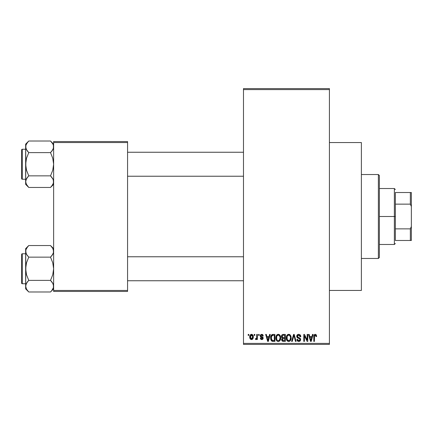<?xml version="1.0" encoding="UTF-8"?>
<svg xmlns="http://www.w3.org/2000/svg" width="433" height="433" viewBox="0 0 433 433"><rect width="100%" height="100%" fill="white"/><g stroke="black" fill="none" stroke-linecap="round" stroke-linejoin="round"><path stroke-width="0.65" d="M329.416 290.446L361.387 290.446L361.387 142.554L329.416 142.554L361.387 142.554L361.387 290.446L329.416 290.446M243.481 89.599L243.481 343.401L329.416 343.401L329.416 89.599L243.481 89.599L243.481 88.597L329.416 88.597L329.416 89.599L329.416 88.597L243.481 88.597L243.481 344.403L329.416 344.403L329.416 89.599L243.481 89.599M254.198 335.407L254.198 334.411L254.837 334.411L254.837 335.407L254.198 335.407L254.837 335.407L254.837 334.411L254.198 334.411L254.837 334.411L254.837 335.407L254.198 335.407L254.198 334.411L254.198 335.407M255.378 339.315L255.984 339.586L255.378 339.315L255.562 338.59L256.017 338.676L256.623 338.086L256.742 334.411L257.375 334.411L257.375 339.494L256.742 339.494L256.742 338.682L256.136 339.564L255.378 339.315L255.562 338.59L256.525 338.341L256.742 337.047L256.623 338.086L256.017 338.676L255.562 338.59L255.378 339.315L255.984 339.586L256.742 338.682L256.742 339.494L257.375 339.494L257.375 334.411L256.742 334.411L257.375 334.411L257.375 339.494L256.742 339.494M258.561 335.407L258.561 334.411L259.194 334.411L259.194 335.407L258.561 335.407L259.194 335.407L259.194 334.411L258.561 334.411L259.194 334.411L259.194 335.407L258.561 335.407L258.561 334.411L258.561 335.407M260.195 335.965L260.59 334.785L261.732 334.319L262.847 334.796L263.28 335.954L262.647 336.046L261.878 335.061L260.888 335.51L260.991 336.295L262.598 336.982L263.167 337.837L262.804 339.191L261.613 339.58L260.704 339.191L260.287 338.135L260.92 338.043L261.148 338.638L261.878 338.855L262.49 338.519L262.506 338.005L260.617 337.096L260.195 335.965L262.555 338.238L261.738 338.86L260.92 338.043L260.287 338.135L261.759 339.586L263.194 338.135L260.828 335.835L261.689 335.045L262.647 336.046L263.28 335.954L261.732 334.319L260.201 335.802M269.607 334.411L269.061 336.501L269.607 334.411L270.279 334.411L268.341 341.404L267.675 341.404L265.646 334.411L266.311 334.411L266.858 336.501L269.061 336.501L266.858 336.501L266.311 334.411L265.646 334.411L267.675 341.404L268.341 341.404L270.279 334.411L269.607 334.411L270.279 334.411L268.341 341.404L267.675 341.404L265.646 334.411L266.311 334.411M278.273 334.319L279.756 334.974L280.584 336.571L280.622 339.044L280.07 340.473L279.123 341.312L277.964 341.475L276.757 340.825L276.059 339.607L275.816 337.897L276.146 335.97L276.996 334.769L278.273 334.319L276.449 335.386L275.816 337.897C275.707 339.84 276.525 341.036 278.267 341.496C280.043 341.025 280.86 339.797 280.725 337.816L280.097 335.418L278.273 334.319L278.809 334.384M288.719 334.319L290.202 334.974L291.03 336.571L291.149 338.433L290.516 340.473L289.569 341.312L288.41 341.475L287.209 340.825L286.505 339.607L286.273 337.572L286.592 335.97L287.442 334.769L288.719 334.319L286.895 335.386L286.267 337.897C286.153 339.84 286.971 341.036 288.714 341.496C290.489 341.025 291.306 339.797 291.171 337.816L290.543 335.418L288.719 334.319L289.255 334.384M315.229 334.319L316.285 334.904L316.604 336.501L315.971 336.587L315.424 335.174L314.553 335.553L314.423 341.404L313.79 341.404L313.898 335.494L314.342 334.644L315.229 334.319C314.114 334.601 313.633 335.38 313.79 336.658L313.79 341.404L314.423 341.404L314.515 335.662L315.197 335.137L315.971 336.587L316.604 336.501L316.225 334.812L315.516 334.346M312.485 334.411L311.939 336.501L312.485 334.411L313.151 334.411L311.219 341.404L310.548 341.404L308.518 334.411L309.184 334.411L309.736 336.501L311.939 336.501L309.736 336.501L309.184 334.411L308.518 334.411L310.548 341.404L311.219 341.404L313.151 334.411L312.485 334.411L313.151 334.411L311.219 341.404L310.548 341.404L308.518 334.411L309.184 334.411M307.159 334.411L307.159 340.008L307.159 334.411L307.793 334.411L307.793 341.404L307.116 341.404L304.431 335.797L304.431 341.404L303.798 341.404L303.798 334.411L304.48 334.411L307.159 340.008L304.48 334.411L303.798 334.411L303.798 341.404L304.431 341.404L304.431 335.797L307.116 341.404L307.793 341.404L307.793 334.411L307.159 334.411L307.793 334.411L307.793 341.404L307.116 341.404M296.724 336.603L297.249 334.882L298.494 334.325L299.945 334.709L300.789 336.457L300.161 336.771L299.75 335.613L298.792 335.142L297.915 335.299L297.368 336.084L297.644 337.107L299.896 338.065L300.507 338.893L300.507 340.311L299.863 341.193L298.608 341.485L297.39 340.89L296.892 339.407L297.531 339.315L297.85 340.295L298.786 340.679L299.739 340.295L299.972 339.364L299.566 338.666L297.255 337.729L296.713 336.349L297.677 338.011L299.782 338.844L299.982 339.553L298.786 340.679L297.531 339.315L296.892 339.407C296.935 340.679 297.574 341.372 298.808 341.496C299.966 341.399 300.572 340.76 300.616 339.58L297.347 336.333L298.635 335.137L300.161 336.771L300.8 336.679C300.773 335.256 300.069 334.465 298.694 334.319C297.444 334.406 296.784 335.082 296.713 336.349L296.719 336.149M293.666 336.327L292.259 341.404L291.593 341.404L293.59 334.411L294.213 334.411L296.096 341.404L295.441 341.404L293.942 335.229L292.259 341.404L291.593 341.404L292.259 341.404L293.942 335.229L295.441 341.404L296.096 341.404L294.213 334.411L293.59 334.411L294.213 334.411L296.096 341.404L295.441 341.404L294.061 335.781M283.388 334.411C282.11 334.465 281.461 335.147 281.45 336.463L281.704 335.288L282.397 334.585L285.358 334.411L285.358 341.404L283.03 341.383L282.1 340.939L281.639 339.434L282.316 338.178L281.634 337.453L281.45 336.463L282.316 338.178L281.634 339.645C281.688 340.771 282.273 341.361 283.382 341.404L285.358 341.404L285.358 334.411L283.388 334.411L285.358 334.411L285.358 341.404L283.382 341.404M271.123 335.537L273.044 334.411C271.274 334.779 270.473 335.954 270.641 337.946L270.906 336.068L271.632 334.855L272.741 334.422L274.912 334.411L274.912 341.404L271.702 341.042L270.917 339.845L270.641 337.946L272.124 341.274L274.912 341.404L274.912 334.411L273.044 334.411L274.912 334.411L274.912 341.404M249.749 337.004L250.079 335.25L250.794 334.493L251.957 334.379L252.942 335.229L253.218 337.837L252.358 339.337L251.302 339.575L250.361 339.055L249.749 337.004C249.657 338.411 250.247 339.272 251.519 339.586C252.807 339.266 253.397 338.39 253.289 336.955C253.397 335.521 252.807 334.644 251.519 334.319C250.214 334.649 249.625 335.548 249.749 337.004L249.749 337.004M248.201 335.407L248.201 334.411L248.84 334.411L248.84 335.407L248.201 335.407L248.84 335.407L248.84 334.411L248.201 334.411L248.84 334.411L248.84 335.407L248.201 335.407L248.201 334.411L248.201 335.407M53.627 141.559L127.567 141.559L127.567 142.554L53.627 142.554L53.627 290.446L127.567 290.446L127.567 141.559L53.627 141.559L53.627 142.554L53.627 141.559M53.627 291.441L127.567 291.441L127.567 142.554L53.627 142.554L53.627 291.441L53.627 290.446L127.567 290.446L127.567 291.441L53.627 291.441M243.481 344.403L243.481 343.401L329.416 343.401L329.416 344.403L243.481 344.403M316.534 335.629L316.599 336.279M316.604 336.501L315.96 336.36M315.917 335.97L315.852 335.683M315.619 335.294L315.083 335.147M315.197 335.137L314.45 336.003M314.607 335.456L314.423 336.603M314.423 341.404L313.79 341.404L313.79 336.658M313.801 336.268L313.833 335.878L313.801 336.268M313.898 335.499L314.017 335.12M314.206 334.79L314.656 334.433M311.127 339.353L311.722 337.318L309.952 337.318L310.575 339.596L309.952 337.318L311.722 337.318L310.834 340.674L310.477 339.239L310.834 340.674L311.04 339.678M304.431 341.404L303.798 341.404L303.798 334.411L304.48 334.411M300.675 335.808L300.756 336.176M300.8 336.679L300.161 336.771L300.123 336.463M300.123 336.452L300.053 336.16M300.053 336.154L299.75 335.613M298.949 335.164L298.142 335.202M297.395 335.965L297.374 336.614M297.85 337.264L298.391 337.486M300.361 338.568L300.507 338.887M300.518 338.92L300.594 339.228M300.61 339.764L300.507 340.306M300.502 340.333L300.145 340.944M298.034 341.356L297.39 340.89M297.016 340.186L296.924 339.802M296.903 339.602L297.558 339.575M298.521 340.657L299.019 340.663M299.106 340.652L299.539 340.479M299.972 339.716L299.972 339.364M299.733 338.79L299.982 339.553L299.679 338.747M299.263 338.53L298.445 338.281M298.359 338.254L297.563 337.951M297.433 337.87L296.762 336.852M296.843 335.564L297.861 334.465M297.899 334.449L298.299 334.346M297.872 337.275L297.547 336.998M293.59 334.411L291.593 341.404L293.59 334.411M290.835 335.981L291.019 336.538M291.171 337.816L291.165 338.124M291.144 338.444L291.073 339.017M290.949 339.542L290.835 339.867M290.678 340.208L291.068 339.044M289.866 341.139L289.574 341.307M289.872 341.134L289.028 341.475M288.41 341.475L288.015 341.372M287.837 341.296L287.566 341.134M286.327 338.806L286.743 340.165M286.63 339.921L286.505 339.607M286.267 337.897L286.273 338.2M286.273 337.572L286.424 336.501M286.733 335.672L286.592 335.97M287.664 334.606L288.443 334.336M288.995 334.336L289.525 334.482M289.785 334.622L290.197 334.969M286.781 340.241L286.965 340.533M288.578 340.668L289.601 340.398M288.454 340.657L287.409 339.954L288.199 340.582M287.22 339.618L286.9 337.919L287.171 339.504L288.827 340.674M288.492 335.153L287.258 336.116L286.9 337.919C286.787 336.43 287.393 335.499 288.719 335.137L288.492 335.153M288.605 335.142L289.563 335.402L288.719 335.137C290.018 335.478 290.619 336.365 290.532 337.805L289.785 340.241L290.532 337.805C290.678 339.342 290.072 340.3 288.708 340.679L288.313 340.625M287.111 336.446L287.171 339.504M290.516 337.356L289.742 335.543M290.332 336.457L289.899 335.699M282.1 340.939L281.899 340.657M281.748 340.343L281.661 339.992M281.91 337.881L281.639 337.459M281.52 337.107L281.634 337.453M281.477 336.051L281.564 335.651M281.585 335.575L281.704 335.299M282.311 341.128L282.684 341.312M283.463 337.68L284.719 337.68L284.719 335.229L283.371 335.229L284.719 335.229L284.719 337.68L282.457 337.421L282.219 335.781L282.083 336.457L283.463 337.68L282.083 336.457L282.424 335.499L283.371 335.229L282.635 335.353M282.792 335.288L283.371 335.229L282.792 335.288M283.025 340.555L283.328 340.582M283.355 340.582L284.719 340.587L284.719 338.498L282.484 338.812L282.267 339.532L282.857 338.563L284.719 338.498L284.719 340.587L283.615 340.587L282.273 339.38L282.468 340.241L283.112 340.565M282.543 340.338L282.993 340.549M282.424 335.499L282.219 335.781L282.424 335.499M283.528 338.498L282.717 338.622M283.236 340.576L283.615 340.587M280.389 335.981L280.573 336.538M280.714 337.496L280.725 337.816M280.698 338.444L280.232 340.208M280.503 339.542L280.389 339.867M279.42 341.139L279.128 341.307M279.106 341.318L278.576 341.475M277.964 341.475L277.569 341.372M277.391 341.296L277.12 341.134M275.881 338.806L276.292 340.165M276.184 339.921L276.059 339.607M275.816 337.897L275.826 338.2M275.891 336.917L275.973 336.501M276.286 335.672L276.146 335.97M277.212 334.606L277.997 334.336M278.549 334.336L279.079 334.482M279.339 334.622L279.75 334.969M275.848 337.242L275.826 337.572M276.119 339.77L276.335 340.241L276.119 339.77M278.132 340.668L279.155 340.398M278.008 340.657L276.828 339.737L276.454 337.919L276.774 339.618M278.046 335.153L276.806 336.116L276.454 337.919C276.335 336.43 276.947 335.499 278.273 335.137L278.046 335.153M278.159 335.142L279.117 335.402L278.273 335.137C279.572 335.478 280.173 336.365 280.086 337.805L279.339 340.241L280.086 337.805C280.232 339.342 279.626 340.3 278.262 340.679L278.381 340.674M276.665 336.446L276.725 339.504M280.07 337.356L279.296 335.543M279.886 336.457L279.453 335.699M272.568 341.372L272.243 341.312M271.702 341.036L271.361 340.695L271.702 341.042M271.107 340.289L270.917 339.845M270.912 339.829L270.771 339.331M270.798 339.45L270.652 338.427M270.657 337.394L270.739 336.739M270.906 336.062L271.096 335.591M271.101 335.586L270.852 336.23M272.741 334.422L272.151 334.552M272.758 335.245L271.529 336.246L273.131 335.229L274.273 335.229L274.273 340.587L272.243 340.446L271.274 337.957L271.442 336.533M271.35 338.931L271.729 339.975L272.595 340.549M271.729 339.975L272.243 340.446L274.273 340.587L274.273 335.229L273.001 335.229M271.762 335.786L271.285 338.303M268.254 339.353L268.844 337.318L267.074 337.318L267.962 340.674L267.074 337.318L268.844 337.318L267.848 340.181M268.087 340.008L268.168 339.678M262.344 334.428L262.652 334.606M263.28 335.954L262.647 336.046L262.566 335.662M262.539 335.597L262.328 335.277M261.873 335.061L261.359 335.088M261.689 335.045L260.828 335.835L261.061 336.349M260.845 335.672L261.456 336.522M260.953 336.246L261.619 336.576M262.928 337.28L263.08 337.551M263.102 338.714L262.945 339.012M262.322 339.499L262.046 339.564M260.287 338.135L260.92 338.043L260.985 338.357M261.056 338.509L261.418 338.812M261.575 338.85L262.025 338.833M262.539 338.384L261.808 337.594M262.555 338.238L262.398 337.859M261.348 337.437L260.807 337.21L261.348 337.431M260.211 335.651L260.59 334.79M256.742 338.687L256.558 339.115M255.562 338.59L256.195 338.644M256.017 338.676L256.623 338.086L256.742 334.411M251.741 334.33L252.158 334.455M253.116 335.645L253.218 336.068M253.283 336.733L253.283 337.177M253.094 338.33L251.627 339.58M250.685 339.337L250.371 339.066M250.106 338.693L249.965 338.39M249.798 337.756L249.765 337.453M249.814 336.105L250.155 335.12M250.81 334.487L251.286 334.336M249.819 337.875L249.949 338.357M252.358 339.337L252.688 339.044M252.942 338.682L253.089 338.352M250.94 335.261L251.351 335.061L250.426 336.349M252.612 337.567L252.656 336.955L251.535 338.86L252.304 338.422L252.645 336.647L252.287 335.472L251.351 335.061L252.645 336.647M250.588 338.168L251.535 338.86L250.382 336.955L250.702 338.373M250.485 336.046L250.382 336.955L251.654 335.055M252.607 336.306L252.499 335.856M310.575 339.596L310.667 339.954M310.737 340.241L310.834 340.674M288.048 335.294L287.674 335.559M287.512 335.732L287.258 336.116M283.371 335.229L282.873 335.266M277.602 335.294L277.223 335.559M277.066 335.732L276.806 336.116M271.529 336.246L271.291 337.524M272.46 340.522L273.147 340.587M267.962 340.674L268.022 340.343M250.393 336.647L250.393 337.264M250.426 337.572L250.485 337.875M250.961 338.66L251.232 338.812M251.384 338.85L251.687 338.85M252.304 338.422L252.553 337.864M252.287 335.472L251.806 335.099M395.361 192.517L395.361 204.138L395.361 192.517L410.349 192.517L395.361 192.517M395.361 216.5L395.361 204.138L395.361 228.862L395.361 216.5L394.366 216.5L395.361 216.5M379.373 188.523L394.366 188.523L394.366 216.5L394.366 188.523L395.361 189.519M379.373 216.5L394.366 216.5L379.373 216.5L379.373 257.467L379.373 175.533L378.377 174.531L378.377 258.469L379.373 257.467L378.377 258.469L378.377 174.531L361.387 174.531L378.377 174.531L379.373 175.533L379.373 216.5M395.361 240.483L395.361 228.862L395.361 240.483L411.35 240.483L411.35 226.491L410.349 228.862L395.361 228.862L410.349 228.862L410.349 240.483L410.349 228.862L411.35 226.491L411.35 240.483L395.361 240.483M379.373 244.477L394.366 244.477L394.366 216.5L394.366 244.477L395.361 243.481M411.35 192.517L410.349 192.517L410.349 204.138L411.35 206.509L411.35 226.491L411.35 192.517L411.35 206.509L410.349 204.138L410.349 192.517L411.35 192.517M395.361 204.138L410.349 204.138L395.361 204.138M361.387 258.469L378.377 258.469L361.387 258.469M127.567 176.231L243.481 176.231L127.567 176.231M243.481 152.248L127.567 152.248L243.481 152.248M53.086 149.174L53.627 146.825L53.4 145.309L53.4 148.324L51.771 151.241L52.756 149.818L50.515 152.627L51.765 151.247L50.515 152.627L28.757 152.627L26.521 149.823L25.644 146.825L25.872 148.34L25.872 145.32L26.51 143.843L28.757 141.017L50.515 141.017L52.75 143.826L53.394 145.299L52.756 143.832L50.515 141.017L28.757 141.017L28.464 141.315M53.627 144.129L50.515 141.017L53.627 144.129M25.877 183.181L25.644 181.654L25.644 184.35L28.757 187.462L26.521 184.658L25.644 181.654L26.51 178.677L28.757 175.852L50.515 175.852L52.75 178.656L53.394 180.133L53.4 183.159L52.761 184.637L50.515 187.462L28.757 187.462L26.159 183.944M22.251 179.23L22.251 149.25A0.601 0.601 0 0 0 21.65 149.85L21.65 178.629A0.601 0.601 0 0 0 22.251 179.23L25.644 179.23L22.251 179.23A0.601 0.601 0 0 1 21.65 178.629L21.65 149.85A0.601 0.601 0 0 1 22.251 149.25L22.251 179.23M25.644 149.25L22.251 149.25L25.644 149.25M53.627 181.741L53.4 180.144L53.4 183.159L51.743 186.109M52.923 178.981L53.627 181.654M28.757 141.017L25.644 144.129L25.872 167.262L26.516 170.212L28.757 175.852L27.506 177.232L28.757 175.852L26.516 170.212L25.644 164.242L26.516 158.261L28.757 152.627L50.515 152.627L52.756 158.267L53.627 164.242L52.756 170.223L50.515 175.852L28.757 175.852L26.521 178.656L27.506 177.238L25.872 180.144L25.644 184.35L28.757 187.462L50.515 187.462L50.807 187.164M25.877 180.133L26.191 179.305M26.348 184.334L26.213 184.057M53.113 183.944L53.4 183.17M53.118 144.557L52.756 143.832M25.644 144.129L25.644 146.825L26.159 144.535M26.153 149.093L25.644 146.825L25.644 181.654L25.877 161.206L26.516 158.261L28.757 152.627L26.202 149.201M25.872 145.32L27.533 142.37M28.361 141.423L27.468 142.446M27.425 151.149L28.757 152.627M28.757 187.462L27.387 185.936M51.884 142.549L50.515 141.017M53.059 144.427L52.761 143.843M53.394 148.351L52.761 149.807L50.515 152.627L52.756 158.267L53.627 164.242L52.756 170.223L50.515 175.852L53.07 179.278M51.846 177.335L50.515 175.852M50.91 187.056L51.803 186.033M243.481 256.769L127.567 256.769L243.481 256.769M127.567 280.752L243.481 280.752L127.567 280.752M53.118 249.078L53.627 251.346L53.4 249.83L53.4 252.845L51.771 255.762L52.75 254.344L50.515 257.148L51.765 255.768L50.515 257.148L28.757 257.148L26.521 254.344L25.644 251.346L25.872 252.856L25.872 249.841L26.51 248.363L28.757 245.538L50.515 245.538L52.75 248.342L53.627 251.346L53.4 252.845L52.761 254.323L50.515 257.148L52.756 262.788L53.627 268.758L52.756 274.739L50.515 280.373L52.75 283.177L53.627 286.175L53.4 287.68L51.771 290.597L50.515 291.983L28.757 291.983L26.521 289.174L25.644 286.175L25.644 288.871L28.757 291.983L26.521 289.174L25.644 286.175L26.51 283.193L28.757 280.373L50.515 280.373L28.757 280.373L26.516 283.182L27.506 281.759L25.872 284.66L25.644 288.871L28.757 291.983L50.515 291.983L50.807 291.685M51.884 247.064L53.627 248.65L50.515 245.538L28.757 245.538L28.464 245.836M22.251 283.75L22.251 253.77A0.601 0.601 0 0 0 21.65 254.371L21.65 283.15A0.601 0.601 0 0 0 22.251 283.75L25.644 283.75L22.251 283.75A0.601 0.601 0 0 1 21.65 283.15L21.65 254.371A0.601 0.601 0 0 1 22.251 253.77L22.251 283.75M25.644 253.77L22.251 253.77L25.644 253.77M53.627 286.262L53.4 284.66L53.4 287.68L51.743 290.63M52.923 283.501L53.627 286.175M25.877 284.649L26.191 283.826M26.348 288.854L26.213 288.573M53.4 287.68L53.113 288.465M28.757 245.538L25.644 248.65L25.644 251.346L25.872 249.83L27.533 246.891M26.153 253.608L25.644 251.346L25.644 268.758L26.516 262.777L28.757 257.148L50.515 257.148L52.756 262.788L53.627 268.758L52.756 274.739L50.515 280.373L53.07 283.799M53.394 252.867L53.086 253.695M50.515 245.538L52.756 248.353M25.644 248.65L25.872 271.778L26.516 274.733L28.757 280.373L27.506 281.753L28.757 280.373L26.516 274.733L25.644 268.758L25.644 286.17M28.361 245.944L27.468 246.967M27.425 255.665L26.202 253.722M28.757 291.983L27.387 290.451M28.757 257.148L27.506 255.768L28.757 257.148L26.516 262.777L25.877 265.727L25.644 286.175M53.059 248.943L52.761 248.363M51.846 281.851L50.515 280.373M50.91 291.577L51.803 290.554M26.213 144.427L26.537 143.794M50.515 152.627L51.765 151.247M26.159 149.109L25.877 148.351M53.113 144.535L53.394 145.299M53.113 179.37L53.394 180.133M28.757 175.852L27.506 177.232M21.65 177.232L21.65 178.353M21.65 150.127L21.65 151.252M53.059 184.057L52.734 184.685M50.515 257.148L51.765 255.768M26.159 253.63L25.877 252.867M53.113 249.056L53.394 249.819M26.159 288.465L25.877 287.701M53.113 283.891L53.394 284.649M28.757 280.373L27.506 281.753M21.65 281.748L21.65 282.873M21.65 254.647L21.65 255.768M26.213 248.943L26.537 248.315M53.059 288.573L52.734 289.206M53.627 184.35L50.515 187.462M53.627 288.871L50.515 291.983"/></g></svg>
